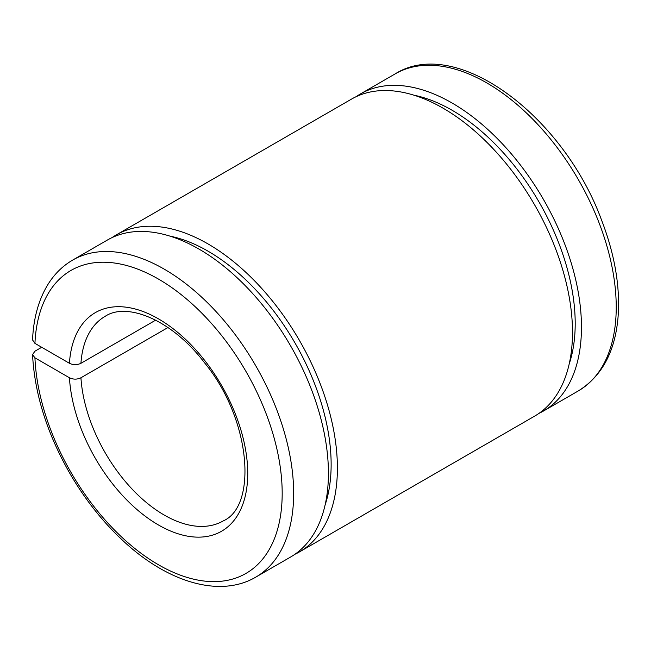 <?xml version="1.0" encoding="UTF-8"?>
<svg xmlns="http://www.w3.org/2000/svg" width="651" height="651" viewBox="0 0 651 651"><rect width="100%" height="100%" fill="white"/><g stroke="black" fill="none" stroke-linecap="round" stroke-linejoin="round"><path stroke-width="0.98" d="M41.713 347.276L34.926 351.198L32.55 354.624C34.568 393.513 46.864 432.874 69.437 472.699C84.98 499.586 103.338 522.72 124.512 542.104C168.503 582.653 220.347 597.976 255.745 577.144A183.061 105.69 -120 0 0 255.745 365.764A183.061 105.69 -120 0 0 72.684 260.075C62.984 265.722 54.928 273.534 48.532 283.51C38.84 298.907 33.518 317.704 32.55 339.928L34.934 343.37L69.437 363.291C73.278 365.113 77.111 365.113 80.936 363.299L155.695 320.137M167.974 327.518L80.936 377.767C77.111 379.582 73.278 379.574 69.437 377.759L34.934 357.83L32.55 354.624M538.955 413.385A183.061 105.69 -120 0 0 543.552 410.984A183.061 105.69 -120 0 0 543.552 199.605A183.061 105.69 -120 0 0 360.491 93.915A183.061 105.69 -120 0 0 356.113 96.698M255.745 577.144L290.509 557.077A183.061 105.69 -120 0 0 290.509 345.697A183.061 105.69 -120 0 0 107.448 240.007L72.684 260.075M325.126 504.907A174.208 100.579 -120 0 0 295.058 343.069A174.208 100.579 -120 0 0 169.935 236.118M294.887 554.294A183.061 105.69 -120 0 0 299.484 551.893A183.061 105.69 -120 0 0 299.484 340.514A183.061 105.69 -120 0 0 116.423 234.824A183.061 105.69 -120 0 0 112.045 237.607M299.484 551.893L534.577 416.168A183.061 105.69 -120 0 0 534.577 204.788A183.061 105.69 -120 0 0 351.516 99.098L116.423 234.824M569.186 363.999A174.208 100.579 -120 0 0 539.126 202.16A174.208 100.579 -120 0 0 414.003 95.209M578.316 390.917A183.061 105.69 -120 0 0 578.316 179.538A183.061 105.69 -120 0 0 395.255 73.84C456.245 35.496 563.034 115.593 601.378 219.607C613.828 251.856 619.516 282.331 618.45 311.032C616.635 348.773 603.257 375.399 578.316 390.917L543.552 410.984M34.934 357.83A174.94 101.003 -120 0 0 222.129 581.156A174.94 101.003 -120 0 0 222.129 336.193A174.94 101.003 -120 0 0 34.934 343.37M80.936 377.767A118.108 68.184 -120 0 0 135.172 492.262A118.108 68.184 -120 0 0 223.269 520.89C257.34 506.218 251.432 419.643 204.447 362.656C171.62 319.413 126.676 301.861 105.161 316.329A118.108 68.184 -120 0 0 80.936 363.299M69.437 377.759A126.221 72.879 -120 0 0 204.902 536.75A126.221 72.879 -120 0 0 204.902 360.703A126.221 72.879 -120 0 0 69.437 363.291M360.491 93.915L395.255 73.84"/></g></svg>

